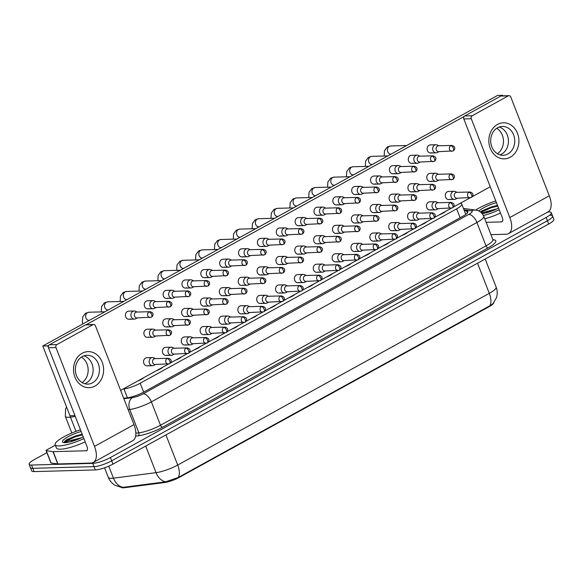 <?xml version="1.0" encoding="UTF-8"?>
<svg xmlns="http://www.w3.org/2000/svg" width="583" height="583" viewBox="0 0 583 583"><rect width="100%" height="100%" fill="white"/><g stroke="black" fill="none" stroke-linecap="round" stroke-linejoin="round"><path stroke-width="0.87" d="M143.884 377.609A7.666 1.669 158.7 0 1 137.537 381.107M162.744 367.217A7.666 1.669 158.7 0 1 156.397 370.715M181.605 356.825A7.666 1.669 158.7 0 1 175.257 360.323M200.465 346.433A7.666 1.669 158.7 0 1 194.11 349.931M219.325 336.041A7.666 1.669 158.7 0 1 212.97 339.539M238.185 325.649A7.666 1.669 158.7 0 1 231.83 329.147M257.037 315.257A7.666 1.669 158.7 0 1 250.69 318.755M275.897 304.865A7.666 1.669 158.7 0 1 269.55 308.363M294.758 294.473A7.666 1.669 158.7 0 1 288.41 297.971M313.618 284.081A7.666 1.669 158.7 0 1 307.27 287.579M332.478 273.689A7.666 1.669 158.7 0 1 326.123 277.187M351.338 263.297A7.666 1.669 158.7 0 1 344.983 266.803M370.198 252.905A7.666 1.669 158.7 0 1 363.843 256.411M389.05 242.513A7.666 1.669 158.7 0 1 382.703 246.019M407.911 232.129A7.666 1.669 158.7 0 1 401.563 235.627M426.771 221.737A7.666 1.669 158.7 0 1 420.423 225.235M445.631 211.345A7.666 1.669 158.7 0 1 439.283 214.843M121.249 487.403A12.177 2.653 -21.3 0 0 124.543 487.701L164.69 482.52A12.177 2.653 -21.3 0 0 179.294 477.382L489.13 306.665A12.177 2.653 -21.3 0 0 493.786 302.745M123.13 389.043L123.96 388.934A13.526 2.951 -21.3 0 0 140.19 383.228L456.657 208.852A13.526 2.951 -21.3 0 0 461.794 204.137A13.526 2.951 -21.3 0 0 460.548 203.474L460.038 203.401M547.692 212.052L548.902 212.015A13.526 2.951 158.7 0 1 551.292 212.729A13.526 2.951 158.7 0 1 546.154 217.444L110.42 457.531A13.526 2.951 158.7 0 1 92.748 463.368L31.54 465.037L32.823 468.317A13.526 2.951 158.7 0 1 30.425 467.602A13.526 2.951 158.7 0 0 32.823 468.317L94.023 466.648L32.823 468.317L34.098 471.596A13.526 2.951 158.7 0 1 31.708 470.882L29.15 464.323A13.526 2.951 158.7 0 1 34.288 459.615L46.88 452.678M110.42 457.531L111.703 460.818A13.526 2.951 158.7 0 1 94.023 466.648A13.526 2.951 158.7 0 0 111.703 460.818L547.43 220.724L111.703 460.818L112.978 464.097A13.526 2.951 158.7 0 1 95.299 469.927L34.098 471.596M550.177 215.302A13.526 2.951 158.7 0 1 552.575 216.009A13.526 2.951 158.7 0 1 547.43 220.724A13.526 2.951 158.7 0 0 552.575 216.009L553.85 219.288A13.526 2.951 158.7 0 1 548.712 224.003L112.978 464.097M122.219 487.454L165.608 481.806L178.238 477.499L489.829 305.805L493.094 303.568L496.476 297.658C497.569 294.094 497.459 290.567 496.133 287.069L485.194 259.005M31.54 465.037A13.526 2.951 158.7 0 1 29.15 464.323M123.713 398.284L127.509 397.788A13.526 2.951 -21.3 0 0 143.739 392.082L462.734 216.308A13.526 2.951 -21.3 0 0 467.879 211.6A13.526 2.951 -21.3 0 0 466.626 210.937L464.323 210.616M465.598 213.895L466.298 213.99M438.926 145.779L437.214 144.999A4.059 3.381 88.4 0 0 435.931 144.737A4.059 3.381 88.4 0 0 434.597 145.101A4.059 3.381 88.4 0 0 432.972 150.48A4.059 3.381 88.4 0 0 436.15 152.848A4.059 3.381 88.4 0 0 437.418 152.513A4.059 3.381 88.4 0 0 437.476 152.484M450.746 145.699A2.93 2.441 88.4 0 1 451.708 145.429L438.445 145.794A2.93 2.441 88.4 0 0 437.49 146.056A2.93 2.441 88.4 0 0 436.317 149.94A2.93 2.441 88.4 0 0 438.605 151.653L453.202 150.931A2.93 1.487 61.1 0 0 453.406 148.315A2.93 1.487 -118.9 0 0 450.746 145.699A2.93 2.441 88.4 0 0 449.413 149.015A2.93 2.441 88.4 0 0 451.869 151.288M438.576 174.266L436.864 173.486A4.059 3.381 88.4 0 0 435.581 173.217A4.059 3.381 88.4 0 0 434.248 173.588A4.059 3.381 88.4 0 0 432.622 178.966A4.059 3.381 88.4 0 0 435.8 181.335A4.059 3.381 88.4 0 0 437.068 181A4.059 3.381 88.4 0 0 437.126 180.963M450.397 174.179A2.93 2.441 88.4 0 1 451.359 173.916L438.095 174.281A2.93 2.441 88.4 0 0 437.141 174.543A2.93 2.441 88.4 0 0 435.967 178.427A2.93 2.441 88.4 0 0 438.256 180.14L452.853 179.411A2.93 1.487 61.1 0 0 453.057 176.802A2.93 1.487 -118.9 0 0 450.397 174.179A2.93 2.441 88.4 0 0 449.063 177.502A2.93 2.441 88.4 0 0 451.519 179.775M457.138 192.354L455.425 191.574A4.059 3.381 88.4 0 0 454.135 191.311A4.059 3.381 88.4 0 0 452.809 191.676A4.059 3.381 88.4 0 0 451.184 197.054A4.059 3.381 88.4 0 0 454.361 199.422A4.059 3.381 88.4 0 0 455.629 199.087A4.059 3.381 88.4 0 0 455.687 199.058M468.907 192.273A2.93 2.441 88.4 0 1 469.869 192.011L456.657 192.368A2.93 2.441 88.4 0 0 455.695 192.63A2.93 2.441 88.4 0 0 454.521 196.515A2.93 2.441 88.4 0 0 456.817 198.227L471.363 197.506A2.93 1.487 61.1 0 0 471.567 194.897A2.93 1.487 -118.9 0 0 468.907 192.273A2.93 2.441 88.4 0 0 467.573 195.596A2.93 2.441 88.4 0 0 470.029 197.87M440.821 213.99A6.763 1.472 -21.3 0 0 444.086 212.19M420.066 156.171L418.354 155.391A4.059 3.381 88.4 0 0 417.071 155.129A4.059 3.381 88.4 0 0 415.745 155.493A4.059 3.381 88.4 0 0 414.119 160.872A4.059 3.381 88.4 0 0 417.29 163.24A4.059 3.381 88.4 0 0 418.558 162.905A4.059 3.381 88.4 0 0 418.616 162.876M431.894 156.091A2.93 2.441 88.4 0 1 432.848 155.821L419.585 156.186A2.93 2.441 88.4 0 0 418.63 156.448A2.93 2.441 88.4 0 0 417.457 160.332A2.93 2.441 88.4 0 0 419.745 162.045L434.342 161.323A2.93 1.487 61.1 0 0 434.546 158.707A2.93 1.487 -118.9 0 0 431.894 156.091A2.93 2.441 88.4 0 0 430.553 159.407A2.93 2.441 88.4 0 0 433.009 161.68M401.206 166.563L399.493 165.783A4.059 3.381 88.4 0 0 398.211 165.521A4.059 3.381 88.4 0 0 396.885 165.885A4.059 3.381 88.4 0 0 395.259 171.264A4.059 3.381 88.4 0 0 398.429 173.632A4.059 3.381 88.4 0 0 399.705 173.297A4.059 3.381 88.4 0 0 399.763 173.268M413.034 166.483A2.93 2.441 88.4 0 1 413.988 166.213L400.732 166.578A2.93 2.441 88.4 0 0 399.77 166.84A2.93 2.441 88.4 0 0 398.597 170.724A2.93 2.441 88.4 0 0 400.893 172.437L415.482 171.715A2.93 1.487 61.1 0 0 415.686 169.099A2.93 1.487 -118.9 0 0 413.034 166.483A2.93 2.441 88.4 0 0 411.693 169.799A2.93 2.441 88.4 0 0 414.149 172.072M382.353 176.955L380.641 176.175A4.059 3.381 88.4 0 0 379.351 175.906A4.059 3.381 88.4 0 0 378.024 176.277A4.059 3.381 88.4 0 0 376.399 181.656A4.059 3.381 88.4 0 0 379.577 184.024A4.059 3.381 88.4 0 0 380.845 183.689A4.059 3.381 88.4 0 0 380.903 183.66M394.174 176.875A2.93 2.441 88.4 0 1 395.128 176.605L381.872 176.97A2.93 2.441 88.4 0 0 380.91 177.232A2.93 2.441 88.4 0 0 379.737 181.116A2.93 2.441 88.4 0 0 382.033 182.829L396.622 182.1A2.93 1.487 61.1 0 0 396.826 179.491A2.93 1.487 -118.9 0 0 394.174 176.875A2.93 2.441 88.4 0 0 392.833 180.191A2.93 2.441 88.4 0 0 395.289 182.464M363.493 187.347L361.781 186.567A4.059 3.381 88.4 0 0 360.491 186.298A4.059 3.381 88.4 0 0 359.164 186.669A4.059 3.381 88.4 0 0 357.539 192.047A4.059 3.381 88.4 0 0 360.717 194.416A4.059 3.381 88.4 0 0 361.985 194.081A4.059 3.381 88.4 0 0 362.043 194.044M375.314 187.26A2.93 2.441 88.4 0 1 376.275 186.997L363.012 187.362A2.93 2.441 88.4 0 0 362.05 187.624A2.93 2.441 88.4 0 0 360.877 191.508A2.93 2.441 88.4 0 0 363.173 193.221L377.769 192.492A2.93 1.487 61.1 0 0 377.966 189.883A2.93 1.487 -118.9 0 0 375.314 187.26A2.93 2.441 88.4 0 0 373.973 190.583A2.93 2.441 88.4 0 0 376.429 192.856M419.716 184.658L418.004 183.878A4.059 3.381 88.4 0 0 416.721 183.609A4.059 3.381 88.4 0 0 415.395 183.98A4.059 3.381 88.4 0 0 413.77 189.358A4.059 3.381 88.4 0 0 416.94 191.727A4.059 3.381 88.4 0 0 418.208 191.392A4.059 3.381 88.4 0 0 418.266 191.355M431.544 184.571A2.93 2.441 88.4 0 1 432.499 184.308L419.235 184.673A2.93 2.441 88.4 0 0 418.281 184.935A2.93 2.441 88.4 0 0 417.107 188.819A2.93 2.441 88.4 0 0 419.396 190.532L433.992 189.803A2.93 1.487 61.1 0 0 434.197 187.194A2.93 1.487 -118.9 0 0 431.544 184.571A2.93 2.441 88.4 0 0 430.203 187.894A2.93 2.441 88.4 0 0 432.659 190.167M400.856 195.05L399.144 194.27A4.059 3.381 88.4 0 0 397.861 194.001A4.059 3.381 88.4 0 0 396.535 194.372A4.059 3.381 88.4 0 0 394.91 199.75A4.059 3.381 88.4 0 0 398.08 202.119A4.059 3.381 88.4 0 0 399.355 201.784A4.059 3.381 88.4 0 0 399.413 201.747M412.684 194.962A2.93 2.441 88.4 0 1 413.639 194.7L400.383 195.065A2.93 2.441 88.4 0 0 399.421 195.327A2.93 2.441 88.4 0 0 398.247 199.211A2.93 2.441 88.4 0 0 400.543 200.924L415.132 200.195A2.93 1.487 61.1 0 0 415.336 197.586A2.93 1.487 -118.9 0 0 412.684 194.962A2.93 2.441 88.4 0 0 411.343 198.286A2.93 2.441 88.4 0 0 413.799 200.559M382.003 205.442L380.291 204.662A4.059 3.381 88.4 0 0 379.001 204.393A4.059 3.381 88.4 0 0 377.675 204.757A4.059 3.381 88.4 0 0 376.05 210.135A4.059 3.381 88.4 0 0 379.227 212.504A4.059 3.381 88.4 0 0 380.495 212.168A4.059 3.381 88.4 0 0 380.553 212.139M393.824 205.354A2.93 2.441 88.4 0 1 394.778 205.092L381.522 205.449A2.93 2.441 88.4 0 0 380.561 205.719A2.93 2.441 88.4 0 0 379.387 209.603A2.93 2.441 88.4 0 0 381.683 211.316L396.272 210.587A2.93 1.487 61.1 0 0 396.476 207.978A2.93 1.487 -118.9 0 0 393.824 205.354A2.93 2.441 88.4 0 0 392.483 208.678A2.93 2.441 88.4 0 0 394.939 210.951M438.278 202.746L436.565 201.966A4.059 3.381 88.4 0 0 435.282 201.703A4.059 3.381 88.4 0 0 433.949 202.068A4.059 3.381 88.4 0 0 432.324 207.446A4.059 3.381 88.4 0 0 435.501 209.814A4.059 3.381 88.4 0 0 436.769 209.479A4.059 3.381 88.4 0 0 436.827 209.45M450.047 202.665A2.93 2.441 88.4 0 1 451.009 202.403L437.797 202.76A2.93 2.441 88.4 0 0 436.842 203.022A2.93 2.441 88.4 0 0 435.669 206.907A2.93 2.441 88.4 0 0 437.957 208.619L452.503 207.898A2.93 1.487 61.1 0 0 452.707 205.289A2.93 1.487 -118.9 0 0 450.047 202.665A2.93 2.441 88.4 0 0 448.713 205.988A2.93 2.441 88.4 0 0 451.169 208.262M421.961 224.382A6.763 1.472 -21.3 0 0 425.233 222.582M419.417 213.138L417.705 212.358A4.059 3.381 88.4 0 0 416.422 212.095A4.059 3.381 88.4 0 0 415.089 212.46A4.059 3.381 88.4 0 0 413.464 217.838A4.059 3.381 88.4 0 0 416.641 220.206A4.059 3.381 88.4 0 0 417.909 219.871A4.059 3.381 88.4 0 0 417.967 219.842M431.194 213.057A2.93 2.441 88.4 0 1 432.149 212.795L418.937 213.152A2.93 2.441 88.4 0 0 417.982 213.414A2.93 2.441 88.4 0 0 416.809 217.299A2.93 2.441 88.4 0 0 419.097 219.011L433.643 218.29A2.93 1.487 61.1 0 0 433.847 215.681A2.93 1.487 -118.9 0 0 431.194 213.057A2.93 2.441 88.4 0 0 429.853 216.38A2.93 2.441 88.4 0 0 432.309 218.654M403.108 234.774A6.763 1.472 -21.3 0 0 406.373 232.974M400.557 223.529L398.845 222.75A4.059 3.381 88.4 0 0 397.562 222.487A4.059 3.381 88.4 0 0 396.236 222.852A4.059 3.381 88.4 0 0 394.611 228.23A4.059 3.381 88.4 0 0 397.781 230.598A4.059 3.381 88.4 0 0 399.049 230.263A4.059 3.381 88.4 0 0 399.107 230.234M412.334 223.449A2.93 2.441 88.4 0 1 413.289 223.18L400.076 223.544A2.93 2.441 88.4 0 0 399.122 223.806A2.93 2.441 88.4 0 0 397.949 227.691A2.93 2.441 88.4 0 0 400.237 229.403L414.783 228.682A2.93 1.487 61.1 0 0 414.987 226.066A2.93 1.487 -118.9 0 0 412.334 223.449A2.93 2.441 88.4 0 0 410.993 226.772A2.93 2.441 88.4 0 0 413.449 229.046M384.248 245.166A6.763 1.472 -21.3 0 0 387.513 243.366M381.697 233.921L379.985 233.142A4.059 3.381 88.4 0 0 378.702 232.879A4.059 3.381 88.4 0 0 377.376 233.244A4.059 3.381 88.4 0 0 375.751 238.622A4.059 3.381 88.4 0 0 378.921 240.99A4.059 3.381 88.4 0 0 380.196 240.655A4.059 3.381 88.4 0 0 380.254 240.626M393.474 233.841A2.93 2.441 88.4 0 1 394.429 233.572L381.224 233.936A2.93 2.441 88.4 0 0 380.262 234.198A2.93 2.441 88.4 0 0 379.088 238.083A2.93 2.441 88.4 0 0 381.384 239.795L395.923 239.074A2.93 1.487 61.1 0 0 396.127 236.458A2.93 1.487 -118.9 0 0 393.474 233.841A2.93 2.441 88.4 0 0 392.133 237.164A2.93 2.441 88.4 0 0 394.589 239.438M365.388 255.558A6.763 1.472 -21.3 0 0 368.653 253.758M362.837 244.313L361.132 243.534A4.059 3.381 88.4 0 0 359.842 243.264A4.059 3.381 88.4 0 0 358.516 243.636A4.059 3.381 88.4 0 0 356.891 249.014A4.059 3.381 88.4 0 0 360.061 251.382A4.059 3.381 88.4 0 0 361.336 251.047A4.059 3.381 88.4 0 0 361.394 251.018M374.614 244.233A2.93 2.441 88.4 0 1 375.576 243.964L362.364 244.328A2.93 2.441 88.4 0 0 361.402 244.59A2.93 2.441 88.4 0 0 360.228 248.475A2.93 2.441 88.4 0 0 362.524 250.187L377.07 249.466A2.93 1.487 61.1 0 0 377.267 246.849A2.93 1.487 -118.9 0 0 374.614 244.233A2.93 2.441 88.4 0 0 373.273 247.549A2.93 2.441 88.4 0 0 375.729 249.823M346.528 265.95A6.763 1.472 -21.3 0 0 349.793 264.15M343.985 254.705L342.272 253.926A4.059 3.381 88.4 0 0 340.982 253.656A4.059 3.381 88.4 0 0 339.656 254.028A4.059 3.381 88.4 0 0 338.031 259.406A4.059 3.381 88.4 0 0 341.208 261.774A4.059 3.381 88.4 0 0 342.476 261.439A4.059 3.381 88.4 0 0 342.534 261.403M355.754 254.625A2.93 2.441 88.4 0 1 356.716 254.356L343.504 254.72A2.93 2.441 88.4 0 0 342.542 254.982A2.93 2.441 88.4 0 0 341.368 258.867A2.93 2.441 88.4 0 0 343.664 260.579L358.21 259.858A2.93 1.487 61.1 0 0 358.414 257.241A2.93 1.487 -118.9 0 0 355.754 254.625A2.93 2.441 88.4 0 0 354.42 257.941A2.93 2.441 88.4 0 0 356.876 260.215M327.668 276.342A6.763 1.472 -21.3 0 0 330.933 274.542M325.125 265.097L323.412 264.318A4.059 3.381 88.4 0 0 322.122 264.048A4.059 3.381 88.4 0 0 320.796 264.42A4.059 3.381 88.4 0 0 319.171 269.798A4.059 3.381 88.4 0 0 322.348 272.166A4.059 3.381 88.4 0 0 323.616 271.831A4.059 3.381 88.4 0 0 323.674 271.795M336.894 265.017A2.93 2.441 88.4 0 1 337.856 264.748L324.644 265.112A2.93 2.441 88.4 0 0 323.682 265.374A2.93 2.441 88.4 0 0 322.508 269.259A2.93 2.441 88.4 0 0 324.804 270.971L339.35 270.25A2.93 1.487 61.1 0 0 339.554 267.633A2.93 1.487 -118.9 0 0 336.894 265.017A2.93 2.441 88.4 0 0 335.56 268.333A2.93 2.441 88.4 0 0 338.016 270.607M308.808 286.734A6.763 1.472 -21.3 0 0 312.073 284.934M306.264 275.489L304.552 274.71A4.059 3.381 88.4 0 0 303.269 274.44A4.059 3.381 88.4 0 0 301.936 274.812A4.059 3.381 88.4 0 0 300.311 280.19A4.059 3.381 88.4 0 0 303.488 282.558A4.059 3.381 88.4 0 0 304.756 282.223A4.059 3.381 88.4 0 0 304.814 282.187M318.034 275.409A2.93 2.441 88.4 0 1 318.996 275.14L305.784 275.504A2.93 2.441 88.4 0 0 304.829 275.766A2.93 2.441 88.4 0 0 303.656 279.651A2.93 2.441 88.4 0 0 305.944 281.363L320.49 280.634A2.93 1.487 61.1 0 0 320.694 278.025A2.93 1.487 -118.9 0 0 318.034 275.409A2.93 2.441 88.4 0 0 316.7 278.725A2.93 2.441 88.4 0 0 319.156 280.999M289.948 297.126A6.763 1.472 -21.3 0 0 293.22 295.326M287.404 285.881L285.692 285.102A4.059 3.381 88.4 0 0 284.409 284.832A4.059 3.381 88.4 0 0 283.076 285.204A4.059 3.381 88.4 0 0 281.451 290.582A4.059 3.381 88.4 0 0 284.628 292.95A4.059 3.381 88.4 0 0 285.896 292.615A4.059 3.381 88.4 0 0 285.954 292.579M299.181 285.794A2.93 2.441 88.4 0 1 300.136 285.532L286.923 285.896A2.93 2.441 88.4 0 0 285.969 286.158A2.93 2.441 88.4 0 0 284.796 290.043A2.93 2.441 88.4 0 0 287.084 291.755L301.63 291.026A2.93 1.487 61.1 0 0 301.834 288.417A2.93 1.487 -118.9 0 0 299.181 285.794A2.93 2.441 88.4 0 0 297.84 289.117A2.93 2.441 88.4 0 0 300.296 291.391M271.095 307.518A6.763 1.472 -21.3 0 0 274.36 305.718M268.544 296.273L266.832 295.494A4.059 3.381 88.4 0 0 265.549 295.224A4.059 3.381 88.4 0 0 264.223 295.596A4.059 3.381 88.4 0 0 262.598 300.974A4.059 3.381 88.4 0 0 265.768 303.342A4.059 3.381 88.4 0 0 267.036 303.007A4.059 3.381 88.4 0 0 267.094 302.971M280.321 296.186A2.93 2.441 88.4 0 1 281.276 295.924L268.063 296.281A2.93 2.441 88.4 0 0 267.109 296.55A2.93 2.441 88.4 0 0 265.935 300.434A2.93 2.441 88.4 0 0 268.224 302.147L282.77 301.418A2.93 1.487 61.1 0 0 282.974 298.809A2.93 1.487 -118.9 0 0 280.321 296.186A2.93 2.441 88.4 0 0 278.98 299.509A2.93 2.441 88.4 0 0 281.436 301.783M252.235 317.91A6.763 1.472 -21.3 0 0 255.5 316.11M249.684 306.665L247.972 305.886A4.059 3.381 88.4 0 0 246.689 305.616A4.059 3.381 88.4 0 0 245.363 305.98A4.059 3.381 88.4 0 0 243.738 311.358A4.059 3.381 88.4 0 0 246.908 313.727A4.059 3.381 88.4 0 0 248.183 313.392A4.059 3.381 88.4 0 0 248.241 313.363M261.461 306.578A2.93 2.441 88.4 0 1 262.416 306.315L249.211 306.673A2.93 2.441 88.4 0 0 248.249 306.942A2.93 2.441 88.4 0 0 247.075 310.826A2.93 2.441 88.4 0 0 249.371 312.539L263.91 311.81A2.93 1.487 61.1 0 0 264.114 309.201A2.93 1.487 -118.9 0 0 261.461 306.578A2.93 2.441 88.4 0 0 260.12 309.901A2.93 2.441 88.4 0 0 262.576 312.175M233.375 328.302A6.763 1.472 -21.3 0 0 236.64 326.502M230.824 317.057L229.119 316.27A4.059 3.381 88.4 0 0 227.829 316.008A4.059 3.381 88.4 0 0 226.503 316.372A4.059 3.381 88.4 0 0 224.878 321.75A4.059 3.381 88.4 0 0 228.048 324.119A4.059 3.381 88.4 0 0 229.323 323.784A4.059 3.381 88.4 0 0 229.381 323.754M242.601 316.97A2.93 2.441 88.4 0 1 243.563 316.707L230.351 317.065A2.93 2.441 88.4 0 0 229.389 317.334A2.93 2.441 88.4 0 0 228.215 321.218A2.93 2.441 88.4 0 0 230.511 322.924L245.057 322.202A2.93 1.487 61.1 0 0 245.254 319.593A2.93 1.487 -118.9 0 0 242.601 316.97A2.93 2.441 88.4 0 0 241.26 320.293A2.93 2.441 88.4 0 0 243.716 322.567M214.515 338.687A6.763 1.472 -21.3 0 0 217.78 336.894M211.972 327.449L210.259 326.662A4.059 3.381 88.4 0 0 208.969 326.4A4.059 3.381 88.4 0 0 207.643 326.764A4.059 3.381 88.4 0 0 206.018 332.142A4.059 3.381 88.4 0 0 209.195 334.511A4.059 3.381 88.4 0 0 210.463 334.176A4.059 3.381 88.4 0 0 210.521 334.146M223.741 327.362A2.93 2.441 88.4 0 1 224.703 327.099L211.491 327.457A2.93 2.441 88.4 0 0 210.529 327.726A2.93 2.441 88.4 0 0 209.355 331.61A2.93 2.441 88.4 0 0 211.651 333.316L226.197 332.594A2.93 1.487 61.1 0 0 226.401 329.985A2.93 1.487 -118.9 0 0 223.741 327.362A2.93 2.441 88.4 0 0 222.407 330.685A2.93 2.441 88.4 0 0 224.863 332.959M195.655 349.079A6.763 1.472 -21.3 0 0 198.92 347.279M193.111 337.834L191.399 337.054A4.059 3.381 88.4 0 0 190.109 336.792A4.059 3.381 88.4 0 0 188.783 337.156A4.059 3.381 88.4 0 0 187.158 342.534A4.059 3.381 88.4 0 0 190.335 344.903A4.059 3.381 88.4 0 0 191.603 344.568A4.059 3.381 88.4 0 0 191.661 344.538M204.881 337.754A2.93 2.441 88.4 0 1 205.843 337.491L192.63 337.849A2.93 2.441 88.4 0 0 191.669 338.118A2.93 2.441 88.4 0 0 190.495 342.002A2.93 2.441 88.4 0 0 192.791 343.708L207.337 342.986A2.93 1.487 61.1 0 0 207.541 340.377A2.93 1.487 -118.9 0 0 204.881 337.754A2.93 2.441 88.4 0 0 203.547 341.077A2.93 2.441 88.4 0 0 206.003 343.351M176.795 359.471A6.763 1.472 -21.3 0 0 180.06 357.671M174.251 348.226L172.539 347.446A4.059 3.381 88.4 0 0 171.256 347.184A4.059 3.381 88.4 0 0 169.923 347.548A4.059 3.381 88.4 0 0 168.298 352.926A4.059 3.381 88.4 0 0 171.475 355.295A4.059 3.381 88.4 0 0 172.743 354.96A4.059 3.381 88.4 0 0 172.801 354.93M186.021 348.146A2.93 2.441 88.4 0 1 186.983 347.883L173.77 348.24A2.93 2.441 88.4 0 0 172.816 348.51A2.93 2.441 88.4 0 0 171.642 352.394A2.93 2.441 88.4 0 0 173.931 354.1L188.477 353.378A2.93 1.487 61.1 0 0 188.681 350.769A2.93 1.487 -118.9 0 0 186.021 348.146A2.93 2.441 88.4 0 0 184.687 351.469A2.93 2.441 88.4 0 0 187.143 353.743M157.935 369.862A6.763 1.472 -21.3 0 0 161.207 368.062M155.391 358.618L153.679 357.838A4.059 3.381 88.4 0 0 152.396 357.576A4.059 3.381 88.4 0 0 151.063 357.94A4.059 3.381 88.4 0 0 149.437 363.318A4.059 3.381 88.4 0 0 152.615 365.687A4.059 3.381 88.4 0 0 153.883 365.352A4.059 3.381 88.4 0 0 153.941 365.322M167.168 358.538A2.93 2.441 88.4 0 1 168.123 358.275L154.91 358.632A2.93 2.441 88.4 0 0 153.956 358.895A2.93 2.441 88.4 0 0 152.782 362.779A2.93 2.441 88.4 0 0 155.071 364.492L169.617 363.77A2.93 1.487 61.1 0 0 169.821 361.161A2.93 1.487 -118.9 0 0 167.168 358.538A2.93 2.441 88.4 0 0 165.827 361.861A2.93 2.441 88.4 0 0 168.283 364.135M139.082 380.254A6.763 1.472 -21.3 0 0 142.347 378.454M475.611 210.091A22.548 4.919 158.7 0 1 495.798 200.967M498.552 208.044A14.706 3.207 158.7 0 1 482.265 213.648M478.847 211.01A14.706 3.207 158.7 0 1 496.461 202.673M497.452 205.216L481.944 210.857L480.53 212.008M481.66 212.977L490.201 210.601A10.195 2.223 158.7 0 0 485.872 212.904M496.956 208.838L490.201 210.601M500.498 213.028A22.548 4.919 158.7 0 1 484.772 218.8M499.216 209.749A22.548 4.919 158.7 0 1 483.467 215.528M497.78 206.069L491.17 207.745L480.924 212.314M497.532 205.42L490.915 207.096L481.944 210.857M83.908 438.584A22.548 4.919 158.7 0 1 59.153 445.922A22.548 4.919 158.7 0 1 55.166 444.734A22.548 4.919 158.7 0 1 80.49 429.809M85.191 441.863A22.548 4.919 158.7 0 1 60.435 449.202A22.548 4.919 158.7 0 1 56.449 448.014L55.166 444.734M83.245 436.878A14.706 3.207 158.7 0 1 65.077 442.665A14.706 3.207 158.7 0 1 63.081 442.417A14.706 3.207 158.7 0 1 66.754 437.52A14.706 3.207 158.7 0 1 81.154 431.515M82.145 434.051L66.637 439.699C64.647 441.134 63.904 442.184 64.407 442.847C65.077 441.994 68.568 440.857 74.894 439.436A10.195 2.223 158.7 0 0 70.572 441.746M81.649 437.673L74.894 439.436M82.473 434.903L75.863 436.587L65.493 441.244L64.298 442.65M82.225 434.255L75.608 435.931L66.637 439.699M497.481 124.419A18.037 15.041 -91.6 0 1 517.493 133.318A18.037 15.041 -91.6 0 1 510.271 157.221A18.037 15.041 -91.6 0 1 490.259 148.322A18.037 15.041 -91.6 0 1 497.481 124.419M507.837 153.97A14.429 12.032 88.4 0 0 514.425 137.624A14.429 12.032 88.4 0 0 502.327 126.431A14.429 12.032 88.4 0 0 497.605 127.735A14.429 12.032 88.4 0 0 491.024 144.088A14.429 12.032 88.4 0 0 503.114 155.275A14.429 12.032 88.4 0 0 507.837 153.97M499.186 127.021A14.429 12.032 -91.6 0 1 508.383 139.687A14.429 12.032 -91.6 0 1 501.526 154.145A14.429 12.032 -91.6 0 1 499.944 154.859A14.429 12.032 -91.6 0 0 501.526 154.145A14.429 12.032 -91.6 0 0 508.383 139.687A14.429 12.032 -91.6 0 0 499.186 127.021M490.952 234.636L506.241 234.22A18.037 9.146 -118.9 0 0 508.558 233.615A18.037 9.146 -118.9 0 0 509.804 217.546L471.275 118.735L463.813 118.939L502.335 217.751A4.511 2.288 61.1 0 1 502.029 221.766A4.511 2.288 61.1 0 1 501.446 221.919L486.156 222.334M508.558 233.615L548.042 211.862A18.037 9.146 -118.9 0 0 549.288 195.793L510.766 96.975A2.252 1.88 88.4 0 0 509.003 95.663A2.252 1.88 88.4 0 0 508.267 95.867L500.797 96.071A2.252 1.88 -91.6 0 1 501.54 95.867L502.568 95.299L502.772 95.831M463.813 118.939A2.252 1.88 -91.6 0 1 464.717 115.951L472.179 115.747L508.267 95.867M472.179 115.747A2.252 1.88 88.4 0 0 471.275 118.735M464.717 115.951L500.797 96.071M82.174 353.262A18.037 15.041 -91.6 0 1 102.185 362.16A18.037 15.041 -91.6 0 1 94.963 386.063A18.037 15.041 -91.6 0 1 74.952 377.165A18.037 15.041 -91.6 0 1 82.174 353.262M92.529 382.812A14.429 12.032 88.4 0 0 99.117 366.459A14.429 12.032 88.4 0 0 87.027 355.266A14.429 12.032 88.4 0 0 82.305 356.57A14.429 12.032 88.4 0 0 75.717 372.923A14.429 12.032 88.4 0 0 87.814 384.117A14.429 12.032 88.4 0 0 92.529 382.812M83.879 355.856A14.429 12.032 -91.6 0 1 93.076 368.522A14.429 12.032 -91.6 0 1 86.218 382.987A14.429 12.032 -91.6 0 1 84.637 383.694A14.429 12.032 -91.6 0 0 86.218 382.987A14.429 12.032 -91.6 0 0 93.076 368.522A14.429 12.032 -91.6 0 0 83.879 355.856M52.973 451.65A2.252 0.488 -21.3 0 0 53.162 451.657L57.957 463.959A2.252 0.488 158.7 0 1 57.768 463.951L52.973 451.65L46.283 450.717A2.252 0.488 -21.3 0 1 46.072 450.608A2.252 0.488 -21.3 0 1 46.932 449.821L55.341 445.186M57.957 463.959L90.941 463.055A18.037 9.146 -118.9 0 0 93.251 462.457A18.037 9.146 -118.9 0 0 94.497 446.389L55.968 347.577L48.506 347.781L87.035 446.593A4.511 2.288 61.1 0 1 86.721 450.608A4.511 2.288 61.1 0 1 86.138 450.761L53.162 451.657M57.768 463.951L51.078 463.019A2.252 0.488 158.7 0 1 50.867 462.909L46.072 450.608M93.251 462.457L132.735 440.697A18.037 9.146 -118.9 0 0 133.981 424.628L95.459 325.817A2.252 1.88 88.4 0 0 93.695 324.498A2.252 1.88 88.4 0 0 92.959 324.702L85.49 324.906A2.252 1.88 -91.6 0 1 86.233 324.702L93.695 324.498M48.506 347.781A2.252 1.88 -91.6 0 1 49.409 344.793L56.872 344.589L92.959 324.702M56.872 344.589A2.252 1.88 88.4 0 0 55.968 347.577M49.409 344.793L85.49 324.906M431.252 209.603A4.059 3.381 -91.6 0 1 429.926 209.967A4.059 3.381 -91.6 0 1 426.523 206.819A4.059 3.381 -91.6 0 1 428.381 202.221A4.059 3.381 -91.6 0 1 429.707 201.856L435.282 201.703M412.4 219.995A4.059 3.381 -91.6 0 1 411.066 220.359A4.059 3.381 -91.6 0 1 407.67 217.211A4.059 3.381 -91.6 0 1 409.521 212.613A4.059 3.381 -91.6 0 1 410.847 212.248L416.422 212.095M393.54 230.387A4.059 3.381 -91.6 0 1 392.206 230.751A4.059 3.381 -91.6 0 1 388.81 227.603A4.059 3.381 -91.6 0 1 390.661 223.005A4.059 3.381 -91.6 0 1 391.987 222.633L397.562 222.487M374.68 240.772A4.059 3.381 -91.6 0 1 373.353 241.143A4.059 3.381 -91.6 0 1 369.95 237.995A4.059 3.381 -91.6 0 1 371.801 233.397A4.059 3.381 -91.6 0 1 373.127 233.025L378.702 232.879M355.819 251.164A4.059 3.381 -91.6 0 1 354.493 251.535A4.059 3.381 -91.6 0 1 351.09 248.387A4.059 3.381 -91.6 0 1 352.941 243.789A4.059 3.381 -91.6 0 1 354.267 243.417L359.842 243.264M336.959 261.556A4.059 3.381 -91.6 0 1 335.633 261.927A4.059 3.381 -91.6 0 1 332.23 258.779A4.059 3.381 -91.6 0 1 334.081 254.181A4.059 3.381 -91.6 0 1 335.414 253.809L340.982 253.656M318.099 271.948A4.059 3.381 -91.6 0 1 316.773 272.319A4.059 3.381 -91.6 0 1 313.37 269.171A4.059 3.381 -91.6 0 1 315.221 264.573A4.059 3.381 -91.6 0 1 316.554 264.201L322.122 264.048M299.239 282.34A4.059 3.381 -91.6 0 1 297.913 282.711A4.059 3.381 -91.6 0 1 294.51 279.563A4.059 3.381 -91.6 0 1 296.368 274.957A4.059 3.381 -91.6 0 1 297.694 274.593L303.269 274.44M280.387 292.732A4.059 3.381 -91.6 0 1 279.053 293.096A4.059 3.381 -91.6 0 1 275.657 289.955A4.059 3.381 -91.6 0 1 277.508 285.349A4.059 3.381 -91.6 0 1 278.834 284.985L284.409 284.832M261.527 303.124A4.059 3.381 -91.6 0 1 260.193 303.488A4.059 3.381 -91.6 0 1 256.797 300.34A4.059 3.381 -91.6 0 1 258.648 295.741A4.059 3.381 -91.6 0 1 259.974 295.377L265.549 295.224M242.666 313.516A4.059 3.381 -91.6 0 1 241.34 313.88A4.059 3.381 -91.6 0 1 237.937 310.732A4.059 3.381 -91.6 0 1 239.788 306.133A4.059 3.381 -91.6 0 1 241.114 305.769L246.689 305.616M223.806 323.908A4.059 3.381 -91.6 0 1 222.48 324.272A4.059 3.381 -91.6 0 1 219.077 321.124A4.059 3.381 -91.6 0 1 220.928 316.525A4.059 3.381 -91.6 0 1 222.254 316.161L227.829 316.008M204.946 334.299A4.059 3.381 -91.6 0 1 203.62 334.664A4.059 3.381 -91.6 0 1 200.217 331.516A4.059 3.381 -91.6 0 1 202.068 326.917A4.059 3.381 -91.6 0 1 203.401 326.553L208.969 326.4M186.086 344.691A4.059 3.381 -91.6 0 1 184.76 345.056A4.059 3.381 -91.6 0 1 181.357 341.908A4.059 3.381 -91.6 0 1 183.208 337.309A4.059 3.381 -91.6 0 1 184.541 336.945L190.109 336.792M167.226 355.083A4.059 3.381 -91.6 0 1 165.9 355.448A4.059 3.381 -91.6 0 1 162.497 352.3A4.059 3.381 -91.6 0 1 164.355 347.701A4.059 3.381 -91.6 0 1 165.681 347.337L171.256 347.184M148.374 365.475A4.059 3.381 -91.6 0 1 147.04 365.84A4.059 3.381 -91.6 0 1 143.644 362.692A4.059 3.381 -91.6 0 1 145.495 358.093A4.059 3.381 -91.6 0 1 146.821 357.729L152.396 357.576M450.112 199.211A4.059 3.381 -91.6 0 1 448.786 199.575A4.059 3.381 -91.6 0 1 445.383 196.427A4.059 3.381 -91.6 0 1 447.234 191.829A4.059 3.381 -91.6 0 1 448.567 191.464L454.135 191.311M148.723 336.989A4.059 3.381 -91.6 0 1 147.39 337.353A4.059 3.381 -91.6 0 1 143.994 334.205A4.059 3.381 -91.6 0 1 145.845 329.606A4.059 3.381 -91.6 0 1 147.171 329.242L152.695 329.089A4.059 3.381 88.4 0 0 151.369 329.461A4.059 3.381 88.4 0 0 149.744 334.839A4.059 3.381 88.4 0 0 152.914 337.207A4.059 3.381 88.4 0 0 154.182 336.872A4.059 3.381 88.4 0 0 154.24 336.836M167.576 326.597A4.059 3.381 -91.6 0 1 166.25 326.961A4.059 3.381 -91.6 0 1 162.846 323.82A4.059 3.381 -91.6 0 1 164.705 319.214A4.059 3.381 -91.6 0 1 166.031 318.85L171.555 318.697A4.059 3.381 88.4 0 0 170.221 319.069A4.059 3.381 88.4 0 0 168.596 324.447A4.059 3.381 88.4 0 0 171.774 326.815A4.059 3.381 88.4 0 0 173.042 326.48A4.059 3.381 88.4 0 0 173.1 326.444M186.436 316.205A4.059 3.381 -91.6 0 1 185.11 316.576A4.059 3.381 -91.6 0 1 181.707 313.428A4.059 3.381 -91.6 0 1 183.558 308.822A4.059 3.381 -91.6 0 1 184.891 308.458L190.415 308.305A4.059 3.381 88.4 0 0 189.081 308.677A4.059 3.381 88.4 0 0 187.456 314.055A4.059 3.381 88.4 0 0 190.634 316.423A4.059 3.381 88.4 0 0 191.902 316.088A4.059 3.381 88.4 0 0 191.96 316.059M205.296 305.813A4.059 3.381 -91.6 0 1 203.97 306.184A4.059 3.381 -91.6 0 1 200.567 303.036A4.059 3.381 -91.6 0 1 202.418 298.438A4.059 3.381 -91.6 0 1 203.751 298.066L209.268 297.92A4.059 3.381 88.4 0 0 207.942 298.285A4.059 3.381 88.4 0 0 206.316 303.663A4.059 3.381 88.4 0 0 209.494 306.031A4.059 3.381 88.4 0 0 210.762 305.696A4.059 3.381 88.4 0 0 210.82 305.667M130.213 318.894A4.059 3.381 -91.6 0 1 128.879 319.265A4.059 3.381 -91.6 0 1 125.483 316.117A4.059 3.381 -91.6 0 1 127.334 311.519A4.059 3.381 -91.6 0 1 128.661 311.147L134.185 311.001A4.059 3.381 88.4 0 0 132.858 311.366A4.059 3.381 88.4 0 0 131.233 316.744A4.059 3.381 88.4 0 0 134.403 319.112A4.059 3.381 88.4 0 0 135.679 318.777A4.059 3.381 88.4 0 0 135.737 318.748M149.073 308.502A4.059 3.381 -91.6 0 1 147.739 308.873A4.059 3.381 -91.6 0 1 144.344 305.725A4.059 3.381 -91.6 0 1 146.195 301.127A4.059 3.381 -91.6 0 1 147.521 300.755L153.045 300.609A4.059 3.381 88.4 0 0 151.718 300.974A4.059 3.381 88.4 0 0 150.093 306.352A4.059 3.381 88.4 0 0 153.263 308.72A4.059 3.381 88.4 0 0 154.531 308.385A4.059 3.381 88.4 0 0 154.59 308.356M167.926 298.117A4.059 3.381 -91.6 0 1 166.6 298.481A4.059 3.381 -91.6 0 1 163.196 295.333A4.059 3.381 -91.6 0 1 165.055 290.735A4.059 3.381 -91.6 0 1 166.381 290.363L171.905 290.217A4.059 3.381 88.4 0 0 170.571 290.582A4.059 3.381 88.4 0 0 168.946 295.96A4.059 3.381 88.4 0 0 172.123 298.328A4.059 3.381 88.4 0 0 173.391 297.993A4.059 3.381 88.4 0 0 173.45 297.964M186.786 287.725A4.059 3.381 -91.6 0 1 185.46 288.089A4.059 3.381 -91.6 0 1 182.056 284.941A4.059 3.381 -91.6 0 1 183.907 280.343A4.059 3.381 -91.6 0 1 185.241 279.978L190.765 279.825A4.059 3.381 88.4 0 0 189.431 280.19A4.059 3.381 88.4 0 0 187.806 285.568A4.059 3.381 88.4 0 0 190.984 287.936A4.059 3.381 88.4 0 0 192.252 287.601A4.059 3.381 88.4 0 0 192.31 287.572M224.156 295.421A4.059 3.381 -91.6 0 1 222.83 295.792A4.059 3.381 -91.6 0 1 219.427 292.644A4.059 3.381 -91.6 0 1 221.278 288.046A4.059 3.381 -91.6 0 1 222.604 287.674L228.128 287.528A4.059 3.381 88.4 0 0 226.802 287.893A4.059 3.381 88.4 0 0 225.176 293.271A4.059 3.381 88.4 0 0 228.354 295.639A4.059 3.381 88.4 0 0 229.622 295.304A4.059 3.381 88.4 0 0 229.68 295.275M243.016 285.029A4.059 3.381 -91.6 0 1 241.69 285.4A4.059 3.381 -91.6 0 1 238.287 282.252A4.059 3.381 -91.6 0 1 240.138 277.654A4.059 3.381 -91.6 0 1 241.464 277.282L246.988 277.136A4.059 3.381 88.4 0 0 245.662 277.501A4.059 3.381 88.4 0 0 244.037 282.879A4.059 3.381 88.4 0 0 247.214 285.247A4.059 3.381 88.4 0 0 248.482 284.912A4.059 3.381 88.4 0 0 248.54 284.883M261.876 274.637A4.059 3.381 -91.6 0 1 260.543 275.008A4.059 3.381 -91.6 0 1 257.147 271.86A4.059 3.381 -91.6 0 1 258.998 267.262A4.059 3.381 -91.6 0 1 260.324 266.89L265.848 266.744A4.059 3.381 88.4 0 0 264.522 267.109A4.059 3.381 88.4 0 0 262.897 272.487A4.059 3.381 88.4 0 0 266.067 274.855A4.059 3.381 88.4 0 0 267.342 274.52A4.059 3.381 88.4 0 0 267.4 274.491M280.736 264.252A4.059 3.381 -91.6 0 1 279.403 264.616A4.059 3.381 -91.6 0 1 276.007 261.468A4.059 3.381 -91.6 0 1 277.858 256.87A4.059 3.381 -91.6 0 1 279.184 256.498L284.708 256.352A4.059 3.381 88.4 0 0 283.382 256.717A4.059 3.381 88.4 0 0 281.757 262.095A4.059 3.381 88.4 0 0 284.927 264.463A4.059 3.381 88.4 0 0 286.195 264.128A4.059 3.381 88.4 0 0 286.253 264.099M299.589 253.86A4.059 3.381 -91.6 0 1 298.263 254.224A4.059 3.381 -91.6 0 1 294.86 251.076A4.059 3.381 -91.6 0 1 296.718 246.478A4.059 3.381 -91.6 0 1 298.044 246.113L303.568 245.96A4.059 3.381 88.4 0 0 302.234 246.325A4.059 3.381 88.4 0 0 300.609 251.703A4.059 3.381 88.4 0 0 303.787 254.071A4.059 3.381 88.4 0 0 305.055 253.736A4.059 3.381 88.4 0 0 305.113 253.707M205.646 277.333A4.059 3.381 -91.6 0 1 204.32 277.697A4.059 3.381 -91.6 0 1 200.916 274.549A4.059 3.381 -91.6 0 1 202.767 269.951A4.059 3.381 -91.6 0 1 204.101 269.586L209.618 269.433A4.059 3.381 88.4 0 0 208.291 269.798A4.059 3.381 88.4 0 0 206.666 275.176A4.059 3.381 88.4 0 0 209.844 277.544A4.059 3.381 88.4 0 0 211.112 277.209A4.059 3.381 88.4 0 0 211.17 277.18M224.506 266.941A4.059 3.381 -91.6 0 1 223.18 267.305A4.059 3.381 -91.6 0 1 219.776 264.157A4.059 3.381 -91.6 0 1 221.627 259.559A4.059 3.381 -91.6 0 1 222.954 259.195L228.478 259.041A4.059 3.381 88.4 0 0 227.151 259.406A4.059 3.381 88.4 0 0 225.526 264.784A4.059 3.381 88.4 0 0 228.704 267.152A4.059 3.381 88.4 0 0 229.972 266.817A4.059 3.381 88.4 0 0 230.03 266.788M243.366 256.549A4.059 3.381 -91.6 0 1 242.04 256.914A4.059 3.381 -91.6 0 1 238.636 253.765A4.059 3.381 -91.6 0 1 240.488 249.167A4.059 3.381 -91.6 0 1 241.814 248.803L247.338 248.649A4.059 3.381 88.4 0 0 246.011 249.014A4.059 3.381 88.4 0 0 244.386 254.392A4.059 3.381 88.4 0 0 247.564 256.76A4.059 3.381 88.4 0 0 248.832 256.425A4.059 3.381 88.4 0 0 248.89 256.396M262.226 246.157A4.059 3.381 -91.6 0 1 260.892 246.522A4.059 3.381 -91.6 0 1 257.497 243.373A4.059 3.381 -91.6 0 1 259.348 238.775A4.059 3.381 -91.6 0 1 260.674 238.411L266.198 238.258A4.059 3.381 88.4 0 0 264.871 238.622A4.059 3.381 88.4 0 0 263.246 244A4.059 3.381 88.4 0 0 266.416 246.369A4.059 3.381 88.4 0 0 267.692 246.033A4.059 3.381 88.4 0 0 267.75 246.004M281.086 235.765A4.059 3.381 -91.6 0 1 279.753 236.13A4.059 3.381 -91.6 0 1 276.357 232.981A4.059 3.381 -91.6 0 1 278.208 228.383A4.059 3.381 -91.6 0 1 279.534 228.019L285.058 227.866A4.059 3.381 88.4 0 0 283.732 228.237A4.059 3.381 88.4 0 0 282.106 233.615A4.059 3.381 88.4 0 0 285.276 235.984A4.059 3.381 88.4 0 0 286.544 235.649A4.059 3.381 88.4 0 0 286.603 235.612M318.449 243.468A4.059 3.381 -91.6 0 1 317.123 243.832A4.059 3.381 -91.6 0 1 313.72 240.684A4.059 3.381 -91.6 0 1 315.571 236.086A4.059 3.381 -91.6 0 1 316.904 235.721L322.428 235.568A4.059 3.381 88.4 0 0 321.095 235.933A4.059 3.381 88.4 0 0 319.469 241.311A4.059 3.381 88.4 0 0 322.647 243.679A4.059 3.381 88.4 0 0 323.915 243.344A4.059 3.381 88.4 0 0 323.973 243.315M337.309 233.076A4.059 3.381 -91.6 0 1 335.983 233.44A4.059 3.381 -91.6 0 1 332.58 230.292A4.059 3.381 -91.6 0 1 334.431 225.694A4.059 3.381 -91.6 0 1 335.764 225.329L341.281 225.176A4.059 3.381 88.4 0 0 339.955 225.541A4.059 3.381 88.4 0 0 338.329 230.919A4.059 3.381 88.4 0 0 341.507 233.287A4.059 3.381 88.4 0 0 342.775 232.952A4.059 3.381 88.4 0 0 342.833 232.923M356.169 222.684A4.059 3.381 -91.6 0 1 354.843 223.049A4.059 3.381 -91.6 0 1 351.44 219.9A4.059 3.381 -91.6 0 1 353.291 215.302A4.059 3.381 -91.6 0 1 354.617 214.938L360.141 214.784A4.059 3.381 88.4 0 0 358.815 215.149A4.059 3.381 88.4 0 0 357.19 220.527A4.059 3.381 88.4 0 0 360.367 222.895A4.059 3.381 88.4 0 0 361.635 222.56A4.059 3.381 88.4 0 0 361.693 222.531M299.939 225.373A4.059 3.381 -91.6 0 1 298.613 225.738A4.059 3.381 -91.6 0 1 295.209 222.589A4.059 3.381 -91.6 0 1 297.068 217.991A4.059 3.381 -91.6 0 1 298.394 217.627L303.918 217.474A4.059 3.381 88.4 0 0 302.584 217.845A4.059 3.381 88.4 0 0 300.959 223.223A4.059 3.381 88.4 0 0 304.137 225.592A4.059 3.381 88.4 0 0 305.405 225.257A4.059 3.381 88.4 0 0 305.463 225.22M318.799 214.981A4.059 3.381 -91.6 0 1 317.473 215.346A4.059 3.381 -91.6 0 1 314.069 212.197A4.059 3.381 -91.6 0 1 315.92 207.599A4.059 3.381 -91.6 0 1 317.254 207.235L322.778 207.082A4.059 3.381 88.4 0 0 321.444 207.453A4.059 3.381 88.4 0 0 319.819 212.831A4.059 3.381 88.4 0 0 322.997 215.2A4.059 3.381 88.4 0 0 324.265 214.865A4.059 3.381 88.4 0 0 324.323 214.828M375.029 212.292A4.059 3.381 -91.6 0 1 373.703 212.657A4.059 3.381 -91.6 0 1 370.3 209.508A4.059 3.381 -91.6 0 1 372.151 204.91A4.059 3.381 -91.6 0 1 373.477 204.546L379.001 204.393M393.889 201.9A4.059 3.381 -91.6 0 1 392.556 202.265A4.059 3.381 -91.6 0 1 389.16 199.116A4.059 3.381 -91.6 0 1 391.011 194.518A4.059 3.381 -91.6 0 1 392.337 194.154L397.861 194.001M412.749 191.508A4.059 3.381 -91.6 0 1 411.416 191.873A4.059 3.381 -91.6 0 1 408.02 188.724A4.059 3.381 -91.6 0 1 409.871 184.126A4.059 3.381 -91.6 0 1 411.197 183.762L416.721 183.609M356.519 194.197A4.059 3.381 -91.6 0 1 355.193 194.562A4.059 3.381 -91.6 0 1 351.789 191.421A4.059 3.381 -91.6 0 1 353.641 186.815A4.059 3.381 -91.6 0 1 354.967 186.451L360.491 186.298M375.379 183.805A4.059 3.381 -91.6 0 1 374.053 184.177A4.059 3.381 -91.6 0 1 370.65 181.029A4.059 3.381 -91.6 0 1 372.501 176.43A4.059 3.381 -91.6 0 1 373.827 176.059L379.351 175.906M394.239 173.413A4.059 3.381 -91.6 0 1 392.906 173.785A4.059 3.381 -91.6 0 1 389.51 170.637A4.059 3.381 -91.6 0 1 391.361 166.038A4.059 3.381 -91.6 0 1 392.687 165.667L398.211 165.521M413.099 163.021A4.059 3.381 -91.6 0 1 411.766 163.393A4.059 3.381 -91.6 0 1 408.37 160.245A4.059 3.381 -91.6 0 1 410.221 155.646A4.059 3.381 -91.6 0 1 411.547 155.275L417.071 155.129M337.659 204.589A4.059 3.381 -91.6 0 1 336.333 204.954A4.059 3.381 -91.6 0 1 332.929 201.805A4.059 3.381 -91.6 0 1 334.78 197.207A4.059 3.381 -91.6 0 1 336.114 196.843L341.631 196.69A4.059 3.381 88.4 0 0 340.304 197.061A4.059 3.381 88.4 0 0 338.679 202.439A4.059 3.381 88.4 0 0 341.857 204.808A4.059 3.381 88.4 0 0 343.125 204.473A4.059 3.381 88.4 0 0 343.183 204.436M431.602 181.116A4.059 3.381 -91.6 0 1 430.276 181.481A4.059 3.381 -91.6 0 1 426.873 178.332A4.059 3.381 -91.6 0 1 428.731 173.734A4.059 3.381 -91.6 0 1 430.057 173.37L435.581 173.217M431.952 152.629A4.059 3.381 -91.6 0 1 430.626 153.001A4.059 3.381 -91.6 0 1 427.222 149.853A4.059 3.381 -91.6 0 1 429.081 145.254A4.059 3.381 -91.6 0 1 430.407 144.883L435.931 144.737M81.423 357.109A14.429 12.032 -91.6 0 1 88.157 369.673A14.429 12.032 -91.6 0 1 82.123 382.579M496.731 128.267A14.429 12.032 -91.6 0 1 503.464 140.831A14.429 12.032 -91.6 0 1 497.423 153.744M42.792 346.025L47.77 345.894L74.945 415.592L69.967 415.73L42.792 346.025L497.59 95.43L502.568 95.299M47.77 345.894L48.804 345.325M86.226 324.702L464.112 116.483M490.252 186.757L472.347 196.624M470.087 197.863L453.487 207.016M451.227 208.255L434.626 217.401M432.367 218.647L415.774 227.793M413.515 229.039L396.914 238.185M394.655 239.431L378.054 248.577M375.795 249.823L359.194 258.969M356.934 260.215L340.334 269.361M338.074 270.607L321.473 279.753M319.214 280.999L302.613 290.145M300.354 291.391L283.761 300.536M281.502 301.783L264.901 310.928M262.642 312.175L246.041 321.32M243.781 322.567L227.181 331.712M224.921 332.959L208.32 342.104M206.061 343.351L189.46 352.496M187.201 353.735L170.6 362.888M168.341 364.127L120.645 390.413M356.453 197.652A2.93 2.441 88.4 0 1 357.415 197.389L344.152 197.754A2.93 2.441 88.4 0 0 343.19 198.016A2.93 2.441 88.4 0 0 342.017 201.9A2.93 2.441 88.4 0 0 344.313 203.613L358.909 202.884A2.93 1.487 61.1 0 0 359.113 200.275A2.93 1.487 -118.9 0 0 356.453 197.652A2.93 2.441 88.4 0 0 355.12 200.975A2.93 2.441 88.4 0 0 357.576 203.248M344.633 197.739L342.921 196.959A4.059 3.381 88.4 0 0 341.631 196.69M337.593 208.044A2.93 2.441 88.4 0 1 338.555 207.781L325.292 208.146A2.93 2.441 88.4 0 0 324.337 208.408A2.93 2.441 88.4 0 0 323.164 212.292A2.93 2.441 88.4 0 0 325.452 214.005L340.049 213.276A2.93 1.487 61.1 0 0 340.253 210.667A2.93 1.487 -118.9 0 0 337.593 208.044A2.93 2.441 88.4 0 0 336.26 211.367A2.93 2.441 88.4 0 0 338.716 213.64M325.773 208.131L324.061 207.351A4.059 3.381 88.4 0 0 322.778 207.082M318.733 218.436A2.93 2.441 88.4 0 1 319.695 218.173L306.432 218.538A2.93 2.441 88.4 0 0 305.477 218.8A2.93 2.441 88.4 0 0 304.304 222.684A2.93 2.441 88.4 0 0 306.592 224.397L321.189 223.668A2.93 1.487 61.1 0 0 321.393 221.059A2.93 1.487 -118.9 0 0 318.733 218.436A2.93 2.441 88.4 0 0 317.4 221.759A2.93 2.441 88.4 0 0 319.856 224.032M306.913 218.523L305.201 217.743A4.059 3.381 88.4 0 0 303.918 217.474M374.964 215.746A2.93 2.441 88.4 0 1 375.926 215.484L362.662 215.841A2.93 2.441 88.4 0 0 361.7 216.111A2.93 2.441 88.4 0 0 360.527 219.995A2.93 2.441 88.4 0 0 362.823 221.7L377.42 220.979A2.93 1.487 61.1 0 0 377.616 218.37A2.93 1.487 -118.9 0 0 374.964 215.746A2.93 2.441 88.4 0 0 373.623 219.07A2.93 2.441 88.4 0 0 376.079 221.343M363.143 215.834L361.431 215.054A4.059 3.381 88.4 0 0 360.141 214.784M356.104 226.138A2.93 2.441 88.4 0 1 357.066 225.876L343.802 226.233A2.93 2.441 88.4 0 0 342.84 226.503A2.93 2.441 88.4 0 0 341.667 230.387A2.93 2.441 88.4 0 0 343.963 232.092L358.56 231.371A2.93 1.487 61.1 0 0 358.764 228.762A2.93 1.487 -118.9 0 0 356.104 226.138A2.93 2.441 88.4 0 0 354.77 229.462A2.93 2.441 88.4 0 0 357.226 231.735M344.283 226.226L342.571 225.439A4.059 3.381 88.4 0 0 341.281 225.176M337.244 236.53A2.93 2.441 88.4 0 1 338.206 236.268L324.942 236.625A2.93 2.441 88.4 0 0 323.988 236.895A2.93 2.441 88.4 0 0 322.814 240.779A2.93 2.441 88.4 0 0 325.103 242.484L339.7 241.763A2.93 1.487 61.1 0 0 339.904 239.154A2.93 1.487 -118.9 0 0 337.244 236.53A2.93 2.441 88.4 0 0 335.91 239.853A2.93 2.441 88.4 0 0 338.366 242.127M325.423 236.611L323.711 235.831A4.059 3.381 88.4 0 0 322.428 235.568M299.881 228.828A2.93 2.441 88.4 0 1 300.835 228.565L287.572 228.922A2.93 2.441 88.4 0 0 286.617 229.192A2.93 2.441 88.4 0 0 285.444 233.076A2.93 2.441 88.4 0 0 287.732 234.789L302.329 234.06A2.93 1.487 61.1 0 0 302.533 231.451A2.93 1.487 -118.9 0 0 299.881 228.828A2.93 2.441 88.4 0 0 298.54 232.151A2.93 2.441 88.4 0 0 300.996 234.424M288.053 228.915L286.34 228.135A4.059 3.381 88.4 0 0 285.058 227.866M281.021 239.219A2.93 2.441 88.4 0 1 281.975 238.957L268.719 239.314A2.93 2.441 88.4 0 0 267.757 239.584A2.93 2.441 88.4 0 0 266.584 243.468A2.93 2.441 88.4 0 0 268.88 245.181L283.469 244.452A2.93 1.487 61.1 0 0 283.673 241.843A2.93 1.487 -118.9 0 0 281.021 239.219A2.93 2.441 88.4 0 0 279.68 242.543A2.93 2.441 88.4 0 0 282.136 244.816M269.193 239.307L267.48 238.527A4.059 3.381 88.4 0 0 266.198 238.258M262.161 249.611A2.93 2.441 88.4 0 1 263.115 249.349L249.859 249.706A2.93 2.441 88.4 0 0 248.897 249.976A2.93 2.441 88.4 0 0 247.724 253.86A2.93 2.441 88.4 0 0 250.02 255.565L264.609 254.844A2.93 1.487 61.1 0 0 264.813 252.235A2.93 1.487 -118.9 0 0 262.161 249.611A2.93 2.441 88.4 0 0 260.82 252.935A2.93 2.441 88.4 0 0 263.276 255.208M250.34 249.699L248.628 248.912A4.059 3.381 88.4 0 0 247.338 248.649M243.3 260.003A2.93 2.441 88.4 0 1 244.262 259.741L230.999 260.098A2.93 2.441 88.4 0 0 230.037 260.368A2.93 2.441 88.4 0 0 228.864 264.252A2.93 2.441 88.4 0 0 231.16 265.957L245.756 265.236A2.93 1.487 61.1 0 0 245.953 262.627A2.93 1.487 -118.9 0 0 243.3 260.003A2.93 2.441 88.4 0 0 241.96 263.327A2.93 2.441 88.4 0 0 244.415 265.6M231.48 260.091L229.768 259.304A4.059 3.381 88.4 0 0 228.478 259.041M224.44 270.395A2.93 2.441 88.4 0 1 225.402 270.133L212.139 270.49A2.93 2.441 88.4 0 0 211.177 270.76A2.93 2.441 88.4 0 0 210.004 274.644A2.93 2.441 88.4 0 0 212.299 276.349L226.896 275.628A2.93 1.487 61.1 0 0 227.1 273.019A2.93 1.487 -118.9 0 0 224.44 270.395A2.93 2.441 88.4 0 0 223.107 273.719A2.93 2.441 88.4 0 0 225.563 275.992M212.62 270.476L210.908 269.696A4.059 3.381 88.4 0 0 209.618 269.433M318.384 246.922A2.93 2.441 88.4 0 1 319.346 246.66L306.082 247.017A2.93 2.441 88.4 0 0 305.128 247.287A2.93 2.441 88.4 0 0 303.954 251.171A2.93 2.441 88.4 0 0 306.243 252.876L320.839 252.155A2.93 1.487 61.1 0 0 321.044 249.546A2.93 1.487 -118.9 0 0 318.384 246.922A2.93 2.441 88.4 0 0 317.05 250.245A2.93 2.441 88.4 0 0 319.506 252.519M306.563 247.003L304.851 246.223A4.059 3.381 88.4 0 0 303.568 245.96M299.531 257.314A2.93 2.441 88.4 0 1 300.485 257.045L287.222 257.409A2.93 2.441 88.4 0 0 286.268 257.671A2.93 2.441 88.4 0 0 285.094 261.556A2.93 2.441 88.4 0 0 287.383 263.268L301.979 262.547A2.93 1.487 61.1 0 0 302.183 259.931A2.93 1.487 -118.9 0 0 299.531 257.314A2.93 2.441 88.4 0 0 298.19 260.637A2.93 2.441 88.4 0 0 300.646 262.911M287.703 257.394L285.991 256.615A4.059 3.381 88.4 0 0 284.708 256.352M280.671 267.706A2.93 2.441 88.4 0 1 281.625 267.437L268.369 267.801A2.93 2.441 88.4 0 0 267.408 268.063A2.93 2.441 88.4 0 0 266.234 271.948A2.93 2.441 88.4 0 0 268.53 273.66L283.119 272.939A2.93 1.487 61.1 0 0 283.323 270.323A2.93 1.487 -118.9 0 0 280.671 267.706A2.93 2.441 88.4 0 0 279.33 271.029A2.93 2.441 88.4 0 0 281.786 273.303M268.843 267.786L267.131 267.007A4.059 3.381 88.4 0 0 265.848 266.744M261.811 278.098A2.93 2.441 88.4 0 1 262.765 277.829L249.509 278.193A2.93 2.441 88.4 0 0 248.547 278.455A2.93 2.441 88.4 0 0 247.374 282.34A2.93 2.441 88.4 0 0 249.67 284.052L264.259 283.331A2.93 1.487 61.1 0 0 264.463 280.714A2.93 1.487 -118.9 0 0 261.811 278.098A2.93 2.441 88.4 0 0 260.47 281.414A2.93 2.441 88.4 0 0 262.926 283.688M249.99 278.178L248.278 277.399A4.059 3.381 88.4 0 0 246.988 277.136M242.951 288.49A2.93 2.441 88.4 0 1 243.913 288.221L230.649 288.585A2.93 2.441 88.4 0 0 229.687 288.847A2.93 2.441 88.4 0 0 228.514 292.732A2.93 2.441 88.4 0 0 230.81 294.444L245.407 293.723A2.93 1.487 61.1 0 0 245.603 291.106A2.93 1.487 -118.9 0 0 242.951 288.49A2.93 2.441 88.4 0 0 241.61 291.806A2.93 2.441 88.4 0 0 244.066 294.08M231.13 288.57L229.418 287.791A4.059 3.381 88.4 0 0 228.128 287.528M205.58 280.787A2.93 2.441 88.4 0 1 206.542 280.525L193.279 280.882A2.93 2.441 88.4 0 0 192.324 281.152A2.93 2.441 88.4 0 0 191.151 285.036A2.93 2.441 88.4 0 0 193.439 286.741L208.036 286.02A2.93 1.487 61.1 0 0 208.24 283.411A2.93 1.487 -118.9 0 0 205.58 280.787A2.93 2.441 88.4 0 0 204.247 284.11A2.93 2.441 88.4 0 0 206.703 286.384M193.76 280.868L192.047 280.088A4.059 3.381 88.4 0 0 190.765 279.825M186.72 291.179A2.93 2.441 88.4 0 1 187.682 290.91L174.419 291.274A2.93 2.441 88.4 0 0 173.464 291.536A2.93 2.441 88.4 0 0 172.291 295.421A2.93 2.441 88.4 0 0 174.579 297.133L189.176 296.412A2.93 1.487 61.1 0 0 189.38 293.796A2.93 1.487 -118.9 0 0 186.72 291.179A2.93 2.441 88.4 0 0 185.387 294.502A2.93 2.441 88.4 0 0 187.843 296.776M174.9 291.26L173.187 290.48A4.059 3.381 88.4 0 0 171.905 290.217M167.868 301.571A2.93 2.441 88.4 0 1 168.822 301.302L155.559 301.666A2.93 2.441 88.4 0 0 154.604 301.928A2.93 2.441 88.4 0 0 153.431 305.813A2.93 2.441 88.4 0 0 155.719 307.525L170.316 306.804A2.93 1.487 61.1 0 0 170.52 304.188A2.93 1.487 -118.9 0 0 167.868 301.571A2.93 2.441 88.4 0 0 166.527 304.894A2.93 2.441 88.4 0 0 168.983 307.161M156.04 301.651L154.327 300.872A4.059 3.381 88.4 0 0 153.045 300.609M149.008 311.963A2.93 2.441 88.4 0 1 149.962 311.694L136.706 312.058A2.93 2.441 88.4 0 0 135.744 312.32A2.93 2.441 88.4 0 0 134.571 316.205A2.93 2.441 88.4 0 0 136.867 317.917L151.456 317.196A2.93 1.487 61.1 0 0 151.66 314.58A2.93 1.487 -118.9 0 0 149.008 311.963A2.93 2.441 88.4 0 0 147.667 315.279A2.93 2.441 88.4 0 0 150.123 317.553M137.18 312.043L135.467 311.264A4.059 3.381 88.4 0 0 134.185 311.001M224.091 298.882A2.93 2.441 88.4 0 1 225.053 298.613L211.789 298.977A2.93 2.441 88.4 0 0 210.827 299.239A2.93 2.441 88.4 0 0 209.654 303.124A2.93 2.441 88.4 0 0 211.95 304.836L226.547 304.115A2.93 1.487 61.1 0 0 226.751 301.498A2.93 1.487 -118.9 0 0 224.091 298.882A2.93 2.441 88.4 0 0 222.757 302.198A2.93 2.441 88.4 0 0 225.213 304.472M212.27 298.962L210.558 298.183A4.059 3.381 88.4 0 0 209.268 297.92M205.231 309.274A2.93 2.441 88.4 0 1 206.193 309.005L192.929 309.369A2.93 2.441 88.4 0 0 191.975 309.631A2.93 2.441 88.4 0 0 190.801 313.516A2.93 2.441 88.4 0 0 193.09 315.228L207.686 314.499A2.93 1.487 61.1 0 0 207.891 311.89A2.93 1.487 -118.9 0 0 205.231 309.274A2.93 2.441 88.4 0 0 203.897 312.59A2.93 2.441 88.4 0 0 206.353 314.864M193.41 309.354L191.698 308.575A4.059 3.381 88.4 0 0 190.415 308.305M186.371 319.659A2.93 2.441 88.4 0 1 187.332 319.397L174.069 319.761A2.93 2.441 88.4 0 0 173.115 320.023A2.93 2.441 88.4 0 0 171.941 323.908A2.93 2.441 88.4 0 0 174.23 325.62L188.826 324.891A2.93 1.487 61.1 0 0 189.03 322.282A2.93 1.487 -118.9 0 0 186.371 319.659A2.93 2.441 88.4 0 0 185.037 322.982A2.93 2.441 88.4 0 0 187.493 325.256M174.55 319.746L172.838 318.967A4.059 3.381 88.4 0 0 171.555 318.697M167.518 330.051A2.93 2.441 88.4 0 1 168.472 329.789L155.209 330.153A2.93 2.441 88.4 0 0 154.255 330.415A2.93 2.441 88.4 0 0 153.081 334.299A2.93 2.441 88.4 0 0 155.369 336.012L169.966 335.283A2.93 1.487 61.1 0 0 170.17 332.674A2.93 1.487 -118.9 0 0 167.518 330.051A2.93 2.441 88.4 0 0 166.177 333.374A2.93 2.441 88.4 0 0 168.633 335.648M155.69 330.138L153.978 329.359A4.059 3.381 88.4 0 0 152.695 329.089M124.543 487.701L124.317 487.111M164.69 482.52L164.464 481.93M179.294 477.382L179.141 476.981M489.13 306.665L488.969 306.257M460.125 217.743L456.657 208.852M143.658 392.126L140.19 383.228M127.422 397.803L123.96 388.934M121.709 487.454L115.296 485.428C112.045 483.547 109.721 480.858 108.314 477.368A18.037 3.935 -21.3 0 0 111.506 478.315A18.037 3.935 -21.3 0 0 113.437 478.155L156.055 472.66A18.037 3.935 -21.3 0 0 177.691 465.045L489.283 293.351A15.785 8.002 61.1 0 1 489.829 305.805M178.238 477.499A15.785 8.002 -118.9 0 0 177.691 465.045L165.944 434.911M165.608 481.806A15.785 11.573 -97.4 0 1 156.055 472.66L145.692 446.068M477.535 263.217L489.283 293.351A18.037 3.935 -21.3 0 0 496.133 287.069M123.064 487.322A15.785 11.573 -97.4 0 1 113.437 478.155L108.759 466.152M548.712 224.003L546.154 217.444M95.299 469.927L92.748 463.368M75.302 416.51L70.448 417.137A18.037 3.935 158.7 0 1 68.517 417.297A18.037 3.935 158.7 0 1 65.325 416.349L71.826 433.001M75.994 431.354L70.448 417.137A9.022 6.61 -97.4 0 1 70.004 415.73M492.926 239.686L493.903 239.824A20.288 4.424 158.7 0 1 488.066 247.884L162.533 427.259A20.288 4.424 158.7 0 1 138.193 435.822L135.62 436.157M492.875 239.584L483.766 216.213A18.037 3.935 158.7 0 1 476.916 222.495L486.025 245.866A18.037 3.935 -21.3 0 0 492.875 239.584L493.305 240.123L492.795 240.007M123.88 398.714L132.392 397.613A9.022 1.968 -21.3 0 0 143.207 393.809L468.739 214.435A9.022 4.569 61.1 0 1 476.916 222.495L151.376 401.869A18.037 3.935 158.7 0 1 129.747 409.485L138.856 432.856A18.037 3.935 -21.3 0 0 160.493 425.24L486.025 245.866A2.252 1.144 -118.9 0 0 488.066 247.884M132.392 397.613A9.022 6.61 -97.4 0 0 129.747 409.485L128.158 409.689M135.861 433.242L138.856 432.856A2.252 1.654 82.6 0 1 138.193 435.822M143.207 393.809A9.022 4.569 61.1 0 1 151.376 401.869L160.493 425.24A2.252 1.144 -118.9 0 0 162.533 427.259M468.739 214.435A9.022 1.968 -21.3 0 0 471.334 210.849L464.017 209.829M493.167 240.021A2.252 2.048 97.9 0 0 493.903 239.824M471.334 210.849A9.022 8.198 -82.1 0 1 475.772 210.12L463.456 208.401M467.406 212.933L466.626 210.937M384.153 156.025L384.481 150.691L387.243 147.011L390.646 145.969A4.059 3.381 88.4 0 0 389.32 146.34A4.059 3.381 88.4 0 0 389.131 146.45A4.059 3.381 88.4 0 0 387.491 151.063A4.059 3.381 88.4 0 0 390.872 154.087L391.157 154.072M365.293 166.417L365.621 161.083L368.39 157.403L371.786 156.361A4.059 3.381 88.4 0 0 370.46 156.725A4.059 3.381 88.4 0 0 370.271 156.842A4.059 3.381 88.4 0 0 368.638 161.455A4.059 3.381 88.4 0 0 372.012 164.479L372.304 164.464M346.433 176.809L346.761 171.475L349.53 167.795L352.934 166.753A4.059 3.381 88.4 0 0 351.6 167.117A4.059 3.381 88.4 0 0 351.411 167.234A4.059 3.381 88.4 0 0 349.778 171.839A4.059 3.381 88.4 0 0 353.152 174.864L353.444 174.856M327.573 187.201L327.901 181.867L330.67 178.187L334.074 177.145A4.059 3.381 88.4 0 0 332.74 177.509A4.059 3.381 88.4 0 0 332.55 177.626A4.059 3.381 88.4 0 0 330.918 182.231A4.059 3.381 88.4 0 0 334.292 185.256L334.584 185.248M308.713 197.593L309.041 192.259L311.81 188.579L315.214 187.537A4.059 3.381 88.4 0 0 313.887 187.901A4.059 3.381 88.4 0 0 313.698 188.018A4.059 3.381 88.4 0 0 312.058 192.623A4.059 3.381 88.4 0 0 315.432 195.648L315.724 195.64M480.851 212.248A18.488 4.03 158.7 0 1 494.413 206.083M509.804 217.546L549.288 195.793M501.446 221.919L502.459 221.358M94.497 446.389L133.981 424.628M86.138 450.761L87.159 450.2M46.283 450.717L51.078 463.019M289.86 207.985L290.181 202.651L292.95 198.971L296.353 197.929A4.059 3.381 88.4 0 0 295.027 198.293A4.059 3.381 88.4 0 0 294.838 198.409A4.059 3.381 88.4 0 0 293.198 203.015A4.059 3.381 88.4 0 0 296.572 206.039L296.864 206.032M271 218.37L271.321 213.035L274.09 209.363L277.493 208.32A4.059 3.381 88.4 0 0 276.167 208.685A4.059 3.381 88.4 0 0 275.978 208.801A4.059 3.381 88.4 0 0 274.338 213.407A4.059 3.381 88.4 0 0 277.712 216.431L278.004 216.424M252.14 228.762L252.468 223.427L255.23 219.755L258.633 218.712A4.059 3.381 88.4 0 0 257.307 219.077A4.059 3.381 88.4 0 0 257.118 219.193A4.059 3.381 88.4 0 0 255.478 223.799A4.059 3.381 88.4 0 0 258.859 226.823L259.144 226.816M233.28 239.154L233.608 233.819L236.377 230.147L239.773 229.104A4.059 3.381 88.4 0 0 238.447 229.469A4.059 3.381 88.4 0 0 238.258 229.585A4.059 3.381 88.4 0 0 236.625 234.191A4.059 3.381 88.4 0 0 239.999 237.215L240.291 237.208M214.42 249.546L214.748 244.211L217.517 240.539L220.921 239.496A4.059 3.381 88.4 0 0 219.587 239.861A4.059 3.381 88.4 0 0 219.397 239.977A4.059 3.381 88.4 0 0 217.765 244.583A4.059 3.381 88.4 0 0 221.139 247.607L221.431 247.6M195.56 259.938L195.888 254.603L198.657 250.93L202.061 249.888A4.059 3.381 88.4 0 0 200.727 250.253A4.059 3.381 88.4 0 0 200.537 250.362A4.059 3.381 88.4 0 0 198.905 254.975A4.059 3.381 88.4 0 0 202.279 257.999L202.571 257.992M176.7 270.33L177.028 264.995L179.797 261.322L183.2 260.28A4.059 3.381 88.4 0 0 181.874 260.645A4.059 3.381 88.4 0 0 181.685 260.754A4.059 3.381 88.4 0 0 180.045 265.367A4.059 3.381 88.4 0 0 183.419 268.391L183.711 268.384M157.847 280.722L158.168 275.387L160.937 271.714L164.34 270.665A4.059 3.381 88.4 0 0 163.014 271.037A4.059 3.381 88.4 0 0 162.825 271.146A4.059 3.381 88.4 0 0 161.185 275.759A4.059 3.381 88.4 0 0 164.559 278.783L164.851 278.776M138.987 291.114L139.308 285.779L142.077 282.099L145.48 281.057A4.059 3.381 88.4 0 0 144.154 281.429A4.059 3.381 88.4 0 0 143.965 281.538A4.059 3.381 88.4 0 0 142.325 286.151A4.059 3.381 88.4 0 0 145.699 289.175L145.99 289.168M120.127 301.506L120.455 296.171L123.217 292.491L126.62 291.449A4.059 3.381 88.4 0 0 125.294 291.821A4.059 3.381 88.4 0 0 125.105 291.93A4.059 3.381 88.4 0 0 123.465 296.543A4.059 3.381 88.4 0 0 126.846 299.567L127.13 299.56M101.267 311.898L101.595 306.563L104.364 302.883L107.76 301.841A4.059 3.381 88.4 0 0 106.434 302.213A4.059 3.381 88.4 0 0 106.244 302.322A4.059 3.381 88.4 0 0 104.612 306.935A4.059 3.381 88.4 0 0 107.986 309.959L108.278 309.952M82.771 324.002L82.356 321.911L82.735 316.955L85.504 313.275L88.907 312.233A4.059 3.381 88.4 0 0 87.574 312.605A4.059 3.381 88.4 0 0 87.384 312.714A4.059 3.381 88.4 0 0 85.752 317.327A4.059 3.381 88.4 0 0 89.126 320.351L89.418 320.337M465.788 214.384L461.794 204.137M108.314 477.368L104.583 467.792M551.292 212.729L552.575 216.009M483.766 216.213C481.026 210.623 476.493 210.15 475.772 210.12M66.6 407.08L65.588 408.807L65.325 416.349M451.708 145.429C456.686 146.603 454.441 150.217 453.202 150.931M430.626 153.001L436.15 152.848M439.086 151.638L437.418 152.513M390.646 145.969L406.664 145.531M451.359 173.916C456.336 175.089 454.091 178.697 452.853 179.411M430.276 181.481L435.8 181.335M438.737 180.125L437.068 181M469.869 192.011C474.839 193.184 472.602 196.792 471.363 197.506M448.786 199.575L454.361 199.422M457.298 198.213L455.629 199.087M432.848 155.821C437.826 156.995 435.581 160.609 434.342 161.323M411.766 163.393L417.29 163.24M420.226 162.03L418.558 162.905M371.786 156.361L387.804 155.923M413.988 166.213C418.966 167.387 416.721 170.994 415.482 171.715M392.906 173.785L398.429 173.632M401.366 172.422L399.705 173.297M352.934 166.753L368.944 166.315M395.128 176.605C400.106 177.779 397.868 181.386 396.622 182.1M374.053 184.177L379.577 184.024M382.506 182.814L380.845 183.689M334.074 177.145L350.084 176.707M376.275 186.997C381.246 188.171 379.008 191.778 377.769 192.492M355.193 194.562L360.717 194.416M363.654 193.206L361.985 194.081M315.214 187.537L331.224 187.099M432.499 184.308C437.476 185.481 435.231 189.089 433.992 189.803M411.416 191.873L416.94 191.727M419.877 190.517L418.208 191.392M413.639 194.7C418.616 195.873 416.371 199.481 415.132 200.195M392.556 202.265L398.08 202.119M401.017 200.909L399.355 201.784M394.778 205.092C399.756 206.265 397.519 209.873 396.272 210.587M373.703 212.657L379.227 212.504M382.156 211.301L380.495 212.168M451.009 202.403C455.986 203.569 453.742 207.184 452.503 207.898M429.926 209.967L435.501 209.814M438.438 208.605L436.769 209.479M432.149 212.795C437.126 213.961 434.882 217.576 433.643 218.29M411.066 220.359L416.641 220.206M419.578 218.997L417.909 219.871M413.289 223.18C418.266 224.353 416.022 227.968 414.783 228.682M392.206 230.751L397.781 230.598M400.718 229.389L399.049 230.263M394.429 233.572C399.406 234.745 397.169 238.36 395.923 239.074M373.353 241.143L378.921 240.99M381.858 239.781L380.196 240.655M375.576 243.964C380.546 245.137 378.309 248.752 377.07 249.466M354.493 251.535L360.061 251.382M362.998 250.173L361.336 251.047M356.716 254.356C361.686 255.529 359.449 259.144 358.21 259.858M335.633 261.927L341.208 261.774M344.145 260.565L342.476 261.439M337.856 264.748C342.826 265.921 340.589 269.528 339.35 270.25M316.773 272.319L322.348 272.166M325.285 270.957L323.616 271.831M318.996 275.14C323.973 276.313 321.729 279.92 320.49 280.634M297.913 282.711L303.488 282.558M306.425 281.349L304.756 282.223M300.136 285.532C305.113 286.705 302.869 290.312 301.63 291.026M279.053 293.096L284.628 292.95M287.565 291.74L285.896 292.615M281.276 295.924C286.253 297.097 284.008 300.704 282.77 301.418M260.193 303.488L265.768 303.342M268.705 302.132L267.036 303.007M262.416 306.315C267.393 307.489 265.156 311.096 263.91 311.81M241.34 313.88L246.908 313.727M249.845 312.524L248.183 313.392M243.563 316.707C248.533 317.881 246.296 321.488 245.057 322.202M222.48 324.272L228.048 324.119M230.985 322.916L229.323 323.784M224.703 327.099C229.673 328.273 227.436 331.88 226.197 332.594M203.62 334.664L209.195 334.511M212.132 333.308L210.463 334.176M205.843 337.491C210.813 338.665 208.576 342.272 207.337 342.986M184.76 345.056L190.335 344.903M193.272 343.7L191.603 344.568M186.983 347.883C191.96 349.057 189.715 352.664 188.477 353.378M165.9 355.448L171.475 355.295M174.412 354.085L172.743 354.96M168.123 358.275C173.1 359.449 170.855 363.056 169.617 363.77M147.04 365.84L152.615 365.687M155.552 364.477L153.883 365.352M509.003 95.663L501.54 95.867M357.415 197.389C362.386 198.563 360.148 202.17 358.909 202.884M336.333 204.954L341.857 204.808M344.793 203.598L343.125 204.473M296.353 197.929L312.371 197.491M338.555 207.781C343.525 208.954 341.288 212.562 340.049 213.276M317.473 215.346L322.997 215.2M325.933 213.99L324.265 214.865M277.493 208.32L293.511 207.883M319.695 218.173C324.673 219.346 322.428 222.954 321.189 223.668M298.613 225.738L304.137 225.592M307.073 224.382L305.405 225.257M258.633 218.712L274.651 218.275M375.926 215.484C380.896 216.657 378.659 220.265 377.42 220.979M354.843 223.049L360.367 222.895M363.304 221.693L361.635 222.56M357.066 225.876C362.036 227.049 359.798 230.657 358.56 231.371M335.983 233.44L341.507 233.287M344.444 232.085L342.775 232.952M338.206 236.268C343.176 237.434 340.938 241.049 339.7 241.763M317.123 243.832L322.647 243.679M325.584 242.477L323.915 243.344M300.835 228.565C305.813 229.738 303.568 233.346 302.329 234.06M279.753 236.13L285.276 235.984M288.213 234.774L286.544 235.649M239.773 229.104L255.791 228.667M281.975 238.957C286.953 240.13 284.708 243.738 283.469 244.452M260.892 246.522L266.416 246.369M269.353 245.166L267.692 246.033M220.921 239.496L236.931 239.059M263.115 249.349C268.093 250.522 265.855 254.13 264.609 254.844M242.04 256.914L247.564 256.76M250.493 255.558L248.832 256.425M202.061 249.888L218.071 249.451M244.262 259.741C249.233 260.914 246.995 264.522 245.756 265.236M223.18 267.305L228.704 267.152M231.64 265.95L229.972 266.817M183.2 260.28L199.211 259.843M225.402 270.133C230.372 271.299 228.135 274.914 226.896 275.628M204.32 277.697L209.844 277.544M212.78 276.342L211.112 277.209M164.34 270.665L180.358 270.228M319.346 246.66C324.323 247.826 322.078 251.441 320.839 252.155M298.263 254.224L303.787 254.071M306.724 252.862L305.055 253.736M300.485 257.045C305.463 258.218 303.218 261.833 301.979 262.547M279.403 264.616L284.927 264.463M287.864 263.254L286.195 264.128M281.625 267.437C286.603 268.61 284.358 272.225 283.119 272.939M260.543 275.008L266.067 274.855M269.003 273.646L267.342 274.52M262.765 277.829C267.743 279.002 265.505 282.617 264.259 283.331M241.69 285.4L247.214 285.247M250.143 284.038L248.482 284.912M243.913 288.221C248.883 289.394 246.645 293.009 245.407 293.723M222.83 295.792L228.354 295.639M231.291 294.43L229.622 295.304M206.542 280.525C211.512 281.691 209.275 285.306 208.036 286.02M185.46 288.089L190.984 287.936M193.92 286.727L192.252 287.601M145.48 281.057L161.498 280.62M187.682 290.91C192.66 292.083 190.415 295.698 189.176 296.412M166.6 298.481L172.123 298.328M175.06 297.119L173.391 297.993M126.62 291.449L142.638 291.012M168.822 301.302C173.8 302.475 171.555 306.09 170.316 306.804M147.739 308.873L153.263 308.72M156.2 307.511L154.531 308.385M107.76 301.841L123.778 301.404M149.962 311.694C154.94 312.867 152.695 316.482 151.456 317.196M128.879 319.265L134.403 319.112M137.34 317.903L135.679 318.777M88.907 312.233L104.918 311.796M225.053 298.613C230.023 299.786 227.785 303.393 226.547 304.115M203.97 306.184L209.494 306.031M212.431 304.822L210.762 305.696M206.193 309.005C211.163 310.178 208.925 313.785 207.686 314.499M185.11 316.576L190.634 316.423M193.571 315.214L191.902 316.088M187.332 319.397C192.31 320.57 190.065 324.177 188.826 324.891M166.25 326.961L171.774 326.815M174.711 325.606L173.042 326.48M168.472 329.789C173.45 330.962 171.205 334.569 169.966 335.283M147.39 337.353L152.914 337.207M155.85 335.997L154.182 336.872"/></g></svg>
